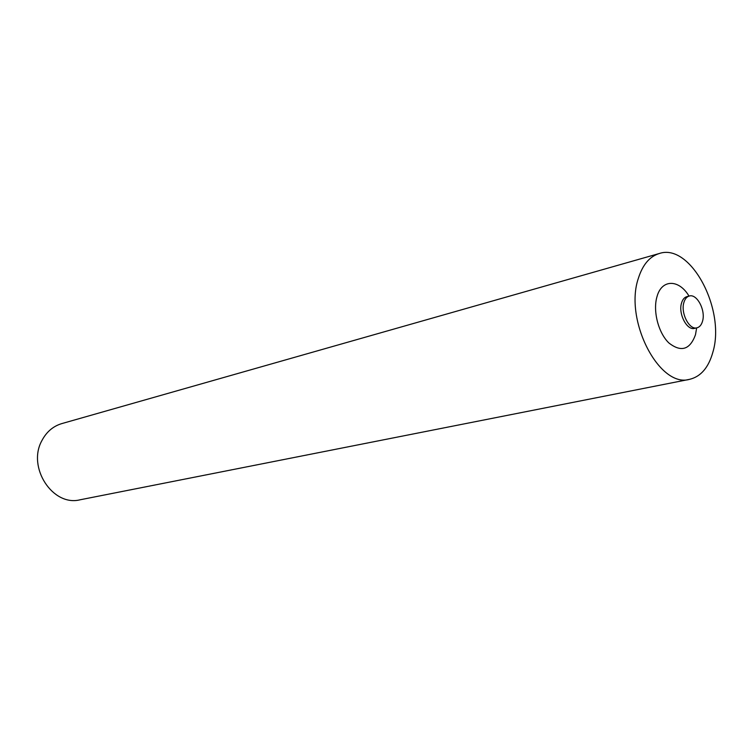 <?xml version="1.0" encoding="UTF-8"?>
<svg xmlns="http://www.w3.org/2000/svg" width="753" height="753" viewBox="0 0 753 753"><rect width="100%" height="100%" fill="white"/><g stroke="black" fill="none" stroke-linecap="round" stroke-linejoin="round"><path stroke-width="1.13" d="M683.893 302.508C684.957 298.903 686.764 296.738 689.315 296.023C696.977 293.491 705.862 310.49 702.54 321.173C701.485 324.901 699.622 327.113 696.967 327.819C689.371 330.247 680.477 313.135 683.893 302.508M659.308 253.507L61.784 423.6C53.115 426.207 46.498 431.864 41.914 440.571C26.844 467.302 52.832 506.891 80.129 499.785L689.597 379.333C700.864 376.613 708.639 367.502 712.922 351.999C725.788 309.408 690.445 242.739 659.308 253.507C649.651 256.462 642.667 264.727 638.365 278.29C623.936 320.091 659.374 388.416 689.597 379.333M689.004 296.098C679.018 279.109 661.671 278.977 656.983 296.691C652.719 310.98 658.376 332.948 668.88 342.963C681.107 352.498 689.974 349.769 695.48 334.765L696.657 327.884M689.315 296.023L686.952 296.616C684.392 297.331 682.585 299.496 681.521 303.092C678.095 313.709 686.981 330.793 694.595 328.364L696.967 327.819"/></g></svg>
